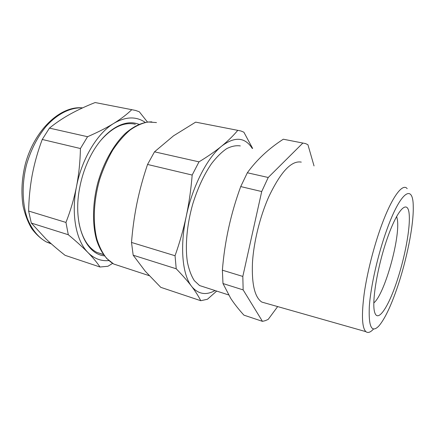 <?xml version="1.0" encoding="UTF-8"?>
<svg xmlns="http://www.w3.org/2000/svg" width="435" height="435" viewBox="0 0 435 435"><rect width="100%" height="100%" fill="white"/><g stroke="black" fill="none" stroke-linecap="round" stroke-linejoin="round"><path stroke-width="0.65" d="M314.032 165.925L307.931 144.725L305.506 143.572L283.31 139.216C268.716 148.618 256.726 159.808 247.341 172.771L240.729 186.571C230.767 213.748 224.65 241.621 222.383 270.189L222.981 283.538L230.784 298.47C234.373 303.896 238.75 309.459 243.921 315.147L262.446 321.345L265.279 320.671L268.188 319.41L277.666 306.583M247.341 172.771L268.226 177.485L261.707 191.547L242.822 276.432L243.154 289.9L262.446 321.345M302.885 143.033L268.226 177.485M240.729 186.571L261.707 191.547M222.383 270.189L242.822 276.432M222.981 283.538L243.154 289.9M301.292 162.114C291.483 160.287 280.635 171.874 268.748 196.865C259.929 216.722 253.621 242.404 252.447 263.072C251.664 284.408 254.796 297.415 261.837 302.086L266.318 303.358M373.469 329.088C370.419 332.411 367.896 333.264 365.9 331.666C361.991 327.816 361.42 315.174 364.182 293.734C367.124 272.908 373.817 246.476 381.457 225.64C391.94 196.843 402.669 182.771 407.176 188.649M386.949 229.397C378.02 253.969 370.691 286.284 369.32 306.528C368.467 326.892 371.648 333.384 378.858 326C384.649 319.154 390.679 306.659 396.954 288.514C406.654 260.456 413.864 224.862 413.239 206.141C413.103 183.679 400.662 191.199 386.949 229.397M205.494 287.464L199.562 285.545L194.336 280.667C191.335 275.986 189.04 269.896 187.458 262.408C184.957 246.433 186.833 224.841 192.792 203.89C197.751 188.067 203.999 174.642 211.54 163.62C216.554 157.127 221.567 152.158 226.586 148.716C231.496 146.209 236.069 145.279 240.31 145.921M131.772 109.68L95.14 102.54C85.994 106.14 77.647 110.028 70.095 114.187C62.602 118.353 55.718 122.996 49.443 128.113L42.244 139.466C37.856 151.173 34.539 162.88 32.293 174.587L31.962 176.376C29.977 187.539 28.868 199.089 28.623 211.035L65.957 222.432C70.552 210.714 74.064 198.762 76.5 186.577C78.86 174.37 80.17 161.689 80.431 148.525L87.56 136.715C97.842 132.262 106.608 127.803 113.85 123.35C121.033 118.875 127.004 114.318 131.772 109.68L135.628 110.457L139.303 111.773L147.416 122.001M108.739 260.587C101.018 261.294 94.112 258.635 88.022 252.615L87.245 251.789C75.918 239.794 71.035 213.71 76.5 186.577C81.78 158.791 97.44 133.115 113.85 123.35C125.72 116.504 136.166 116.172 145.187 122.355M112.589 263.387L107.934 266.269L100.001 267.008C97.135 262.691 93.139 257.895 88.022 252.615L87.223 251.805C82.177 246.716 75.869 241.028 68.3 234.737L65.957 222.432M42.244 139.466L80.431 148.525M49.443 128.113L87.56 136.715M28.623 211.035L31.309 223.068L45.963 238.924C51.569 244.225 57.947 249.695 65.098 255.334L100.001 267.008M31.309 223.068L68.3 234.737M104.302 255.84C85.842 254.073 72.977 224.748 79.339 189.617C81.579 176.931 85.597 165.202 91.394 154.43C103.791 131.354 122.42 119.663 136.329 123.469L138.972 124.296M103.394 254.605L96.755 252.354C87.99 247.662 82.074 237.934 79.007 223.171M100.904 140.233C112.714 127.025 124.198 121.697 135.35 124.258M200.763 300.715C198.686 296.534 195.832 292.01 192.199 287.127L191.596 286.333C187.637 281.14 182.515 275.29 176.229 268.786L133.181 255.204L145.274 271.255L160.765 287.334L200.763 300.715L207.43 299.258L216.69 291.075M215.053 290.547C206.272 295.441 198.654 294.294 192.216 287.111L191.596 286.333C182.417 274.86 179.666 246.688 186.24 216.347C189.029 203.134 191.008 189.366 192.178 175.049L198.985 161.858C207.935 156.415 215.559 151.114 221.855 145.964C228.114 140.799 233.426 135.589 237.782 130.342L195.652 122.132L173.505 135.84L154.507 151.82L147.547 164.457C143.137 177.458 139.624 190.302 137.003 202.993L136.606 204.945C134.23 217.027 132.534 229.528 131.506 242.447L133.181 255.204M176.229 268.786L175.049 255.742C179.677 242.686 183.407 229.56 186.24 216.347C192.542 186.028 207.49 157.339 221.855 145.964C234.867 136.313 244.987 137.117 252.218 148.378M131.506 242.447L175.049 255.742M252.653 148.471L243.877 132.207L240.93 130.984L237.782 130.342M154.507 151.82L198.985 161.858M147.547 164.457L192.178 175.049M396.698 216.543L397.356 219.528C400.428 237.814 384.486 294.593 373.812 302.901M409.15 213.906C407.883 199.486 398.221 207.952 388.085 236.107C377.901 264.132 371.479 301.575 374.6 312.08C377.558 323.047 387.694 308.257 396.122 283.62C404.604 259.081 410.569 227.962 409.15 213.906M51.401 243.915L46.289 241.903C38.242 237.396 31.945 229.631 27.4 218.609C22.087 203.401 21.696 183.505 26.671 164.191C31.015 149.602 37.426 137.074 45.903 126.601C57.333 113.698 70.693 107.244 82.628 107.869M121.3 266.514L113.731 264.029L106.776 258.531C102.665 253.426 99.359 246.928 96.864 239.043C92.655 222.29 93.639 200.089 99.86 178.888C103.361 168.47 107.657 158.867 112.747 150.086C118.173 141.989 123.937 135.318 130.049 130.065C136.209 125.737 142.25 123.045 148.166 121.979L156.491 122.578M365.9 331.666L261.837 302.086M228.565 294.914L199.562 285.545M50.803 243.382L46.289 241.903C40.754 238.712 35.855 234.209 31.592 228.408C27.813 221.926 24.974 214.488 23.093 206.087C21.01 192.705 21.75 178.709 25.306 164.098C34.376 130.206 59.959 105.988 81.867 107.82M103.296 254.464L96.755 252.354M149.221 275.67L113.731 264.029C106.325 259.668 100.349 251.463 96.603 240.087C92.155 224.242 92.508 203.352 97.799 182.885C103.552 162.554 113.731 144.529 125.405 133.366C134.41 125.628 143.224 121.795 151.848 121.871"/></g></svg>
